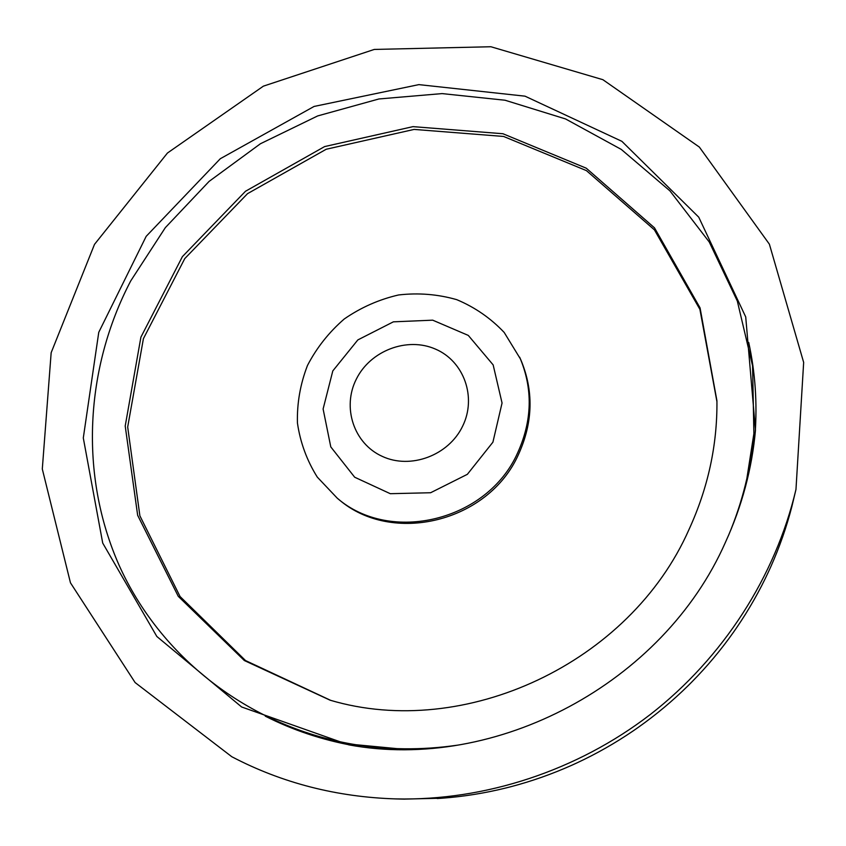 <?xml version="1.0" encoding="UTF-8"?>
<svg xmlns="http://www.w3.org/2000/svg" width="846" height="846" viewBox="0 0 846 846"><rect width="100%" height="100%" fill="white"/><g stroke="black" fill="none" stroke-linecap="round" stroke-linejoin="round"><path stroke-width="1.27" d="M770.769 566.788L768.591 571.558L770.769 566.788C779.515 547.182 786.547 527.121 791.856 506.606L795.97 489.443L803.658 362.416L769.384 244.177L699.346 147.067L602.891 79.693L490.881 46.742L374.27 49.438L263.381 86.155L167.445 153.031L94.509 244.357L51.162 352.697L42.3 469.012L70.461 582.809L135.117 682.563L231.772 756.715C282.056 783.036 336.814 797.101 396.044 798.92C485.181 800.855 577.12 770.791 650.384 714.436C723.319 657.659 775.486 576.211 795.97 489.443M768.602 571.547C759.549 591.037 748.9 609.744 736.644 627.669L736.623 627.7M733.609 632.036L733.619 632.025C721.109 649.76 707.171 666.415 691.827 681.971L688.062 685.736C672.485 701.059 655.756 715.029 637.873 727.634L633.517 730.669C615.444 743.01 596.525 753.775 576.771 762.976L571.97 765.175C552.068 774.069 531.679 781.26 510.783 786.738L505.707 788.028C484.737 793.188 463.619 796.572 442.352 798.19L403.627 799.121M725.445 542.297C741.984 506.088 751.999 468.705 755.478 430.159L745.717 316.922L698.733 217.158L621.895 141.335L525.017 96.169L418.876 84.621L314.067 106.448L220.32 158.71L146.189 236.33L98.76 332.319L83.299 437.953L102.715 543.069L156.838 636.478L241.628 706.981L348.806 744.85C495.936 772.165 663.222 683.579 725.445 542.297M265.274 716.16C292.61 730.024 321.744 739.785 352.666 745.463M755.066 434.4C757.371 403.045 755.256 372.388 748.721 342.44M442.363 798.19L437.202 798.539M510.815 786.727L505.728 788.017M576.771 762.976L571.981 765.165M633.506 730.669L637.873 727.634M688.062 685.725L691.827 681.971M337.343 498.273L338.982 499.595C392.036 545.427 488.258 522.204 518.397 454.672C533.17 422.228 533.879 390.376 520.523 359.116L504.195 332.457C490.722 318.212 474.923 307.288 456.787 299.674C437.826 294.239 418.421 292.663 398.561 294.968C379.019 299.473 360.935 307.468 344.311 318.942C329.031 332.15 316.764 347.643 307.489 365.43C300.277 384.073 296.925 403.256 297.432 422.979C300.256 442.437 306.865 460.478 317.282 477.091L337.343 498.273C390.598 544.295 487.233 520.967 517.519 453.139C532.346 420.568 533.065 388.578 519.666 357.192M330.627 700.329L245.552 660.578L180.071 596.536L139.886 515.817L127.683 427.019L143.408 338.675L184.745 258.622L247.54 193.649L326.228 149.245L414.106 129.417L503.571 136.449L586.437 170.628L654.423 229.858L699.906 309.361L716.943 401.702M728.586 535.285C742.439 502.27 750.878 468.388 753.881 433.628L752.57 365.821L737.321 301.049L709.234 241.977L669.905 190.847L621.292 149.425L565.583 118.958L505.073 100.24L442.088 93.599L378.892 98.971L317.662 115.934L260.431 143.746L209.089 181.404L165.34 227.637L130.707 280.946C85.012 368.306 78.995 474.839 119.265 565.646C159.957 656.031 247.318 725.931 352.56 744.184C386.855 749.968 421.657 750.328 456.967 745.241M355.563 744.692L404.832 749.376M745.717 485.868L753.881 433.628M689.014 529.48C708.07 487.888 717.376 444.996 716.932 400.824L700.065 307.891L654.497 227.838L586.236 168.185L502.947 133.742L412.996 126.636L324.621 146.58L245.499 191.259L182.398 256.634L140.901 337.163L125.208 426.024L137.655 515.288L178.273 596.335L244.346 660.536L330.077 700.181C464.75 740.144 630.08 663.169 689.014 529.48M462.561 426.31C476.985 397.292 463.904 361.105 435.394 349.07C407.095 336.623 370.368 350.667 356.356 379.071C341.932 407.286 353.734 443.558 382.255 456.375C410.553 469.625 448.56 455.508 462.561 426.31M332.806 370.908L357.837 339.923L393.358 321.84L432.697 320.169L468.303 335.418L493.155 364.901L502.059 403.024L492.911 442.183L467.362 474.32L430.614 492.742L390.292 493.694L354.675 477.218L330.786 446.9L323.109 408.988L332.806 370.908M733.63 632.004L736.644 627.669L733.619 632.025M404.769 799.142L396.044 798.92M352.56 744.184L356.378 744.84"/></g></svg>
